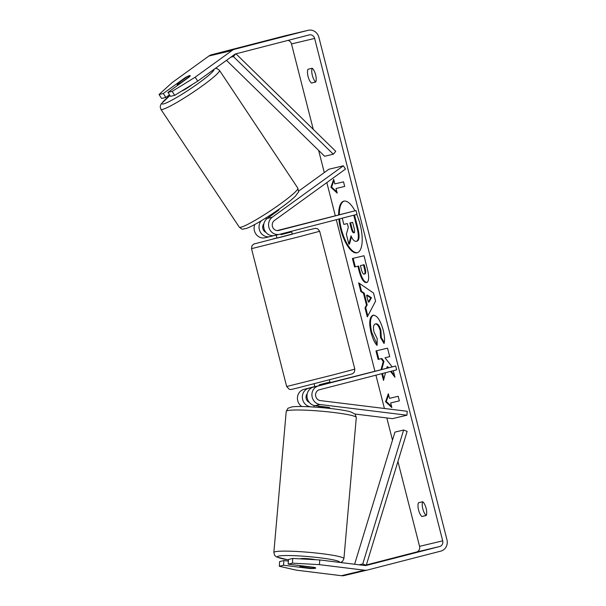 <?xml version="1.0" encoding="UTF-8"?>
<svg xmlns="http://www.w3.org/2000/svg" width="606" height="606" viewBox="0 0 606 606"><rect width="100%" height="100%" fill="white"/><g stroke="black" fill="none" stroke-linecap="round" stroke-linejoin="round"><path stroke-width="0.91" d="M329.422 379.901L330.156 382.772L313.469 387.098A9.484 8.787 76.6 0 0 307.022 396.854A9.484 8.787 76.6 0 0 315.097 405.679L328.641 407.346A7.901 0.97 4.3 0 1 329.808 407.944A7.901 0.97 4.3 0 1 329.755 408.05M311.31 406.884L310.469 406.777A9.484 8.787 -103.4 0 1 302.394 397.953A9.484 8.787 -103.4 0 1 308.84 388.204L314.832 386.658M406.929 415.201L320.013 404.505A9.484 8.787 -103.4 0 1 311.938 395.688A9.484 8.787 -103.4 0 1 318.385 385.931L395.68 366.009L396.657 369.834L319.362 389.756A5.53 5.128 -103.4 0 0 315.597 395.453A5.53 5.128 -103.4 0 0 320.309 400.596L407.224 411.285L406.929 415.201L392.461 418.64L355.002 414.027M301.796 406.535A9.484 8.787 -103.4 0 1 297.508 397.006A9.484 8.787 -103.4 0 1 303.917 389.37L314.809 386.56M330.118 382.621L395.68 366.009M309.325 402.46A5.53 5.128 -103.4 0 1 307.242 393.695M300.659 558.883L300.667 558.777A7.901 0.72 5 0 1 301.212 558.565A7.901 0.72 5 0 1 308.007 558.702A7.901 0.72 5 0 1 315.415 559.709M315.188 568.208A7.901 0.72 5 0 1 311.083 568.254L300.606 566.966A7.901 0.72 5 0 1 299.978 566.618A7.901 0.72 5 0 1 300.523 566.405A7.901 0.72 5 0 1 304.629 566.368L315.105 567.564M315.097 567.655A7.901 0.72 5 0 1 315.726 567.996A7.901 0.97 4.3 0 1 309.931 568.496L283.54 565.246L279.29 566.254L296.273 570.155L341.367 575.7L364.517 570.201L319.415 564.648L292.41 563.133L292.766 558.444L319.771 559.959L319.415 564.648M329.141 407.497L329.066 408.346M318.68 406.118L318.582 407.202A7.901 0.72 5 0 1 327.975 408.232M344.132 201.086A26.656 10.029 -104.5 0 0 339.36 214.547M339.58 218.864A26.656 10.029 -104.5 0 0 341.375 229.113A26.656 10.029 -104.5 0 0 357.426 252.687M338.875 219.046A26.656 10.029 -104.5 0 0 340.67 229.295A26.656 10.029 -104.5 0 0 357.078 252.793A26.656 10.029 -104.5 0 0 360.184 224.659A26.656 10.029 -104.5 0 0 356.699 214.448M354.934 210.805A26.656 10.029 -104.5 0 0 343.769 201.162A26.656 10.029 -104.5 0 0 338.656 214.729M197.723 81.136L174.725 95.331L172.165 91.392L195.17 77.189L197.723 81.136L234.605 54.457A4.742 4.393 -103.4 0 1 235.992 53.805L309.211 34.928A4.742 4.393 -103.4 0 1 314.635 38.428L442.698 540.84A4.742 4.393 -103.4 0 1 439.615 546.536L366.395 565.406A4.742 4.393 -103.4 0 1 364.865 565.504L319.771 559.959M287.986 40.405A4.742 4.393 -103.4 0 1 291.494 43.935L313.272 129.373M318.627 150.394L324.286 172.574M326.831 182.58L335.254 215.607M336.3 219.705L374.879 371.077M375.925 375.182L384.416 408.482M386.825 417.943L392.491 440.153M397.93 461.507L419.557 546.347A4.742 4.393 -103.4 0 1 416.473 552.036L366.357 564.951M386.696 368.145L387.037 366.85L387.817 367.88M390.514 371.417L394.968 377.265L393.294 370.705M381.78 373.675L383.5 380.416L385.507 372.713M392.127 366.85L385.022 357.767L389.711 356.654L387.552 348.162L375.978 350.912L378.144 359.403L381.136 358.691L383.234 361.494L381.091 369.478M366.486 305.121L363.456 293.251L360.85 291.584L358.623 282.82L373.508 293.031L375.576 301.159L367.304 316.877L364.994 307.833L366.486 305.121L367.191 304.939L364.168 293.069L363.456 293.251M311.476 83.045A7.901 2.969 75.5 0 1 308.09 76.538A7.901 2.969 75.5 0 1 307.962 69.258L312.219 68.251A7.901 2.969 75.5 0 1 315.612 74.75A7.901 2.969 75.5 0 1 315.734 82.03L311.476 83.045L315.734 81.946A7.901 2.969 75.5 0 1 312.37 75.53A7.901 2.969 75.5 0 1 312.181 68.258M421.973 516.532L426.23 515.517A7.901 2.969 -104.5 0 0 426.101 508.237A7.901 2.969 -104.5 0 0 422.715 501.73L418.458 502.745A7.901 2.969 -104.5 0 0 418.579 510.025A7.901 2.969 -104.5 0 0 421.973 516.532L426.268 515.418M391.847 407.535L385.575 401.717L388.332 393.748L389.499 398.347L398.18 396.279L399.354 400.877L390.673 402.937L391.847 407.535M334.838 183.898L333.671 179.308L330.914 187.269L337.186 193.087L336.012 188.496L344.693 186.428L343.519 181.838L334.838 183.898M366.592 282.563L366.486 282.593C363.585 282.661 361.078 278.601 358.964 270.405L357.888 266.208L354.586 266.988L352.419 258.504L363.994 255.747L367.342 268.882C369.334 277.018 369.062 281.585 366.516 282.585L366.554 282.57M384.265 342.496L381.265 337.398L380.916 330.384C379.568 325.839 377.932 323.649 375.993 323.801L375.281 323.983C373.425 324.733 373.016 327.414 374.023 332.035L377.19 338.618L377.099 345.412C374.819 343.223 372.796 338.905 371.031 332.467C368.842 322.763 369.493 317.021 372.985 315.249L373.023 315.234C376.902 315.105 380.28 320.006 383.151 329.959C384.613 336.08 384.916 340.61 384.052 343.526L380.553 337.58L380.204 330.565C378.864 326.028 377.22 323.831 375.281 323.983L375.902 323.824M195.17 77.189L232.045 50.51A9.484 8.787 -103.4 0 1 234.817 49.207L308.037 30.338A9.484 8.787 -103.4 0 1 308.189 30.3A9.484 8.787 -103.4 0 1 318.892 37.337L446.955 539.749A9.484 8.787 -103.4 0 1 440.789 551.127L367.569 570.004A9.484 8.787 -103.4 0 1 367.418 570.041A9.484 8.787 -103.4 0 1 364.517 570.201M422.67 501.738A7.901 2.969 -104.5 0 0 422.859 509.017A7.901 2.969 -104.5 0 0 426.23 515.433M159.045 94.513L161.597 98.452L165.847 97.445L163.294 93.498L159.045 94.513L172.021 82.689L208.903 56.017A9.484 8.787 -103.4 0 1 211.676 54.714L284.896 35.837A9.484 8.787 -103.4 0 1 285.047 35.799A9.484 8.787 -103.4 0 1 285.191 35.769M344.42 575.503A9.484 8.787 -103.4 0 1 344.276 575.541A9.484 8.787 -103.4 0 1 341.367 575.7M292.766 558.444L288.524 559.452L288.168 564.148L292.41 563.133M288.168 564.148L314.559 567.39M279.29 566.254L279.646 561.565L283.896 560.55L283.54 565.246M283.896 560.55L288.395 561.103M165.847 97.445L169.483 94.816M172.165 91.392L167.923 92.4L170.475 96.346L174.725 95.331M189.64 75.682A7.901 0.818 -33.6 0 0 186.004 77.553L177.437 83.749A7.901 0.818 -33.6 0 0 177.066 84.393A7.901 0.818 -33.6 0 0 177.649 84.355A7.901 0.818 -33.6 0 0 181.285 82.477L189.852 76.288A7.901 0.818 -33.6 0 0 190.223 75.636A7.901 1.068 -33 0 0 189.587 75.606A7.901 1.068 -33 0 0 184.875 77.886L163.294 93.498M167.923 92.4L189.504 76.788M309.961 568.11L309.931 568.496M351.457 236.779L349.571 243.96L348.867 244.142L346.359 234.317L348.298 227.295L347.344 223.569L343.837 224.402L342.246 218.175M354.495 215.016L357.669 227.47C358.835 232.128 359.26 235.56 358.964 237.772C358.76 239.734 358.093 240.855 356.949 241.135L356.32 241.294M358.964 237.772L358.252 237.953C358.055 239.915 357.381 241.036 356.245 241.317L356.949 241.135M356.245 241.317L356.214 241.324C354.396 241.544 352.669 239.726 351.041 235.855L348.867 244.142M353.783 215.198L356.964 227.659C358.123 232.31 358.555 235.742 358.252 237.953M391.567 406.429L386.287 401.528L385.575 401.717M386.287 401.528L388.605 394.824M399.346 400.861L390.673 402.937M344.685 186.421L336.012 188.496M333.944 180.383L331.626 187.087L330.914 187.269M331.626 187.087L336.906 191.988M364.168 293.069L361.562 291.403L360.85 291.584M361.562 291.403L359.532 283.449M367.812 315.908L365.706 307.643L364.994 307.833M365.706 307.643L367.191 304.939M368.342 302.099L369.054 301.917L371.455 297.743L367.312 295.084L366.6 295.266L368.342 302.099L370.751 297.925L366.6 295.266M371.455 297.743L370.751 297.925M367.198 282.404C364.297 282.479 361.79 278.419 359.669 270.223L358.6 266.026L357.888 266.208M358.6 266.026L354.586 266.988M355.298 266.807L353.131 258.33M364.221 274.124L364.933 273.942C365.895 273.601 365.986 271.852 365.191 268.678L364.176 264.701L361.115 265.428L360.403 265.61L361.434 269.632C362.274 272.753 363.191 274.253 364.176 274.132L364.221 274.124C365.183 273.783 365.274 272.033 364.479 268.859L363.464 264.883L360.403 265.61M364.176 264.701L363.464 264.883M388.537 367.706L387.742 366.668L387.037 366.85M391.226 371.236L394.544 375.591M382.484 373.493L383.878 378.947M376.69 350.745L378.848 359.222L381.841 358.51L383.939 361.305L383.234 361.494M383.939 361.305L381.803 369.312M381.841 358.51L381.136 358.691M378.848 359.222L378.144 359.403M389.711 356.639L385.022 357.767M377.114 344.397L371.736 332.285C369.546 322.581 370.198 316.84 373.697 315.059M381.265 337.398L380.553 337.58M353.828 232.818L353.881 232.81C354.752 232.484 354.821 230.841 354.063 227.879L352.647 222.311L349.867 222.97L351.291 228.583C352.086 231.545 352.934 232.954 353.828 232.818L353.912 232.795M350.579 222.803L352.003 228.401C352.798 231.363 353.639 232.772 354.54 232.636M274.813 235.454A9.484 8.787 -103.4 0 1 274.662 235.492A9.484 8.787 -103.4 0 1 264.466 229.947A9.484 8.787 -103.4 0 1 267.36 218.38L278.434 210.373A7.901 1.068 -33 0 0 279.154 209.221A7.901 1.068 -33 0 0 279.071 209.161M343.36 165.802L272.276 217.213A9.484 8.787 76.6 0 0 269.382 228.78A9.484 8.787 76.6 0 0 279.578 234.325A9.484 8.787 76.6 0 0 279.73 234.287L357.025 214.365L356.055 210.54L278.752 230.462A5.53 5.128 76.6 0 1 278.669 230.477A5.53 5.128 76.6 0 1 272.715 227.242A5.53 5.128 76.6 0 1 274.404 220.501L345.488 169.089L343.36 165.802L328.891 169.241L298.516 191.208M254.838 224.447A9.484 8.787 76.6 0 0 256.194 234.401A9.484 8.787 76.6 0 0 265.117 237.764A9.484 8.787 76.6 0 0 265.269 237.726M277.124 230.591L356.055 210.54M277.434 230.606L290.524 227.303L277.813 230.606M261.383 220.698A9.484 8.787 76.6 0 0 260.254 231.909A9.484 8.787 76.6 0 0 270.034 236.598A9.484 8.787 76.6 0 0 270.185 236.56L273.624 235.673M263.905 223.675A5.53 5.128 76.6 0 0 265.989 232.439M319.46 385.552L319.264 384.787L329.391 382.174L329.588 382.939M276.207 235.128L276.965 238.097L280.358 237.279L292.281 234.196L291.531 231.25M280.828 234.007L281.002 234.673L286.933 233.159L291.13 232.06L290.956 231.394M277.715 230.606L290.524 227.303L277.457 230.606M281.002 234.673L291.13 232.06M181.815 90.953A7.901 0.818 -33.6 0 0 182.005 90.9A7.901 0.818 -33.6 0 0 192.36 84.446M269.761 215.463L270.291 216.259M278.798 209.979L278.51 209.555M235.961 53.813L335.747 151.341L333.315 154.204L324.642 156.265L226.485 60.327M230.848 57.176L233.416 56.563L333.315 154.204M235.673 53.896L233.416 56.563M365.259 565.534L366.251 565.3L407.126 431.374L403.626 430.033L394.945 432.101L354.616 564.247M359.199 564.807L362.752 563.959L403.626 430.033M366.251 565.3L362.752 563.959M315.097 405.679L320.013 404.505M313.469 387.098L318.385 385.931M303.917 389.37L308.84 388.204M273.851 552.475L286.221 411.345A35.171 3.212 5 0 1 288.638 410.406A35.171 3.212 5 0 1 327.899 411.83A35.171 3.212 5 0 1 356.298 417.489L343.92 558.618A35.171 3.212 -175 0 0 315.529 552.96A35.171 3.212 -175 0 0 276.26 551.536A35.171 3.212 -175 0 0 273.851 552.475L274.692 555.414L276.647 557.012L288.486 559.944M288.486 559.914A31.217 2.856 5 0 1 279.586 555.907A31.217 2.856 5 0 1 315.514 557.285A31.217 2.856 5 0 1 339.549 562.391M291.494 43.935L314.635 38.428M419.557 546.347L442.698 540.84M416.473 552.036L439.615 546.536M208.903 56.017L232.045 50.51M211.676 54.714L234.817 49.207M284.896 35.837L308.037 30.338M357.669 227.47L356.964 227.659M359.669 270.223L358.964 270.405M364.918 273.942L364.236 274.117M365.191 268.678L364.479 268.859M371.736 332.285L371.031 332.467M380.916 330.384L380.204 330.565M375.962 323.809L375.25 323.99M352.003 228.401L351.291 228.583M267.36 218.38L272.276 217.213M298.478 236.916L251.52 248.665L251.998 245.589L253.869 244.013L301.508 231.666L315.393 228.333L317.786 228.818L319.68 231.287L298.478 236.916M251.52 248.665L286.661 386.522L333.611 374.773L354.821 369.145L319.68 231.287M276.919 237.908L273.2 238.862L276.919 237.908M160.893 109.315L239.272 227.129A35.171 3.651 -33.6 0 0 241.87 226.947A35.171 3.651 -33.6 0 0 275.798 207.138A35.171 3.651 -33.6 0 0 297.841 188.163L219.463 70.357A35.171 3.651 146.4 0 1 197.42 89.324A35.171 3.651 146.4 0 1 163.491 109.133A35.171 3.651 146.4 0 1 160.893 109.315L160.181 106.626L161.105 103.959L169.953 95.536M169.975 95.566A31.217 3.242 -33.6 0 0 164.317 103.694A31.217 3.242 -33.6 0 0 194.132 86.317A31.217 3.242 -33.6 0 0 214.032 69.342M343.92 558.618L342.579 561.368L340.61 562.519M356.298 417.489L355.093 414.125L350.942 411.974C339.754 408.482 300.72 405.316 291.721 406.944L287.994 408.239L286.221 411.345M300.068 565.61L299.978 566.618M329.717 408.421L329.77 407.838M314.113 405.497L313.976 407.043M308.189 30.3L285.047 35.799M367.418 570.041L344.276 575.541M274.662 235.492L279.578 234.325M270.034 236.598L265.117 237.764M286.661 386.522L289.32 389.325C290.895 389.544 289.403 389.969 298.182 387.795L352.472 373.796L354.343 372.22L354.821 369.145M314.105 383.81L314.855 386.742M239.272 227.129C243.763 230.53 241.446 228.886 246.112 228.53C256.724 224.985 287.115 204.76 295.652 195.92C299.493 189.943 298.856 194.018 297.841 188.163M177.687 85.332L177.066 84.393M266.61 218.993L265.898 217.925M219.463 70.357L217.251 68.652L215.342 68.387"/></g></svg>
